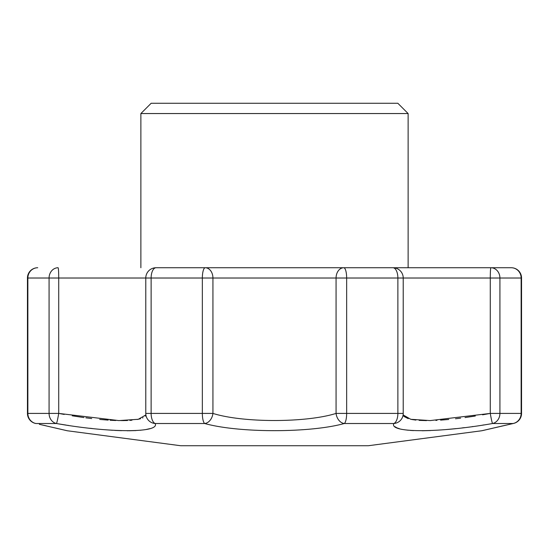<?xml version="1.0" encoding="UTF-8"?>
<svg xmlns="http://www.w3.org/2000/svg" width="549" height="549" viewBox="0 0 549 549"><rect width="100%" height="100%" fill="white"/><g stroke="black" fill="none" stroke-linecap="round" stroke-linejoin="round"><path stroke-width="0.82" d="M397.847 103.274L151.153 103.274L140.873 113.554L408.127 113.554L397.847 103.274M393.825 423.588L393.846 423.512A10.28 4.934 90 0 0 397.874 413.411L403.22 413.411L403.22 278.02A10.28 10.28 0 0 0 392.94 267.74A10.28 4.934 -90 0 1 397.874 278.02L397.874 413.411L346.652 413.411L346.652 278.02L521.138 278.02L521.138 413.411A10.28 9.868 90 0 1 513.082 423.512C471.687 433.044 471.687 433.044 513.082 423.512L492.563 423.512A10.28 0.618 -99.6 0 1 490.278 413.411L499.919 413.411A10.28 9.017 90 0 1 492.563 423.512C439.09 433.037 388.788 433.051 393.846 423.512L344.298 423.512C310.048 433.037 238.966 433.051 204.702 423.512A10.28 7.59 -75.7 0 0 212.93 413.411C242.967 422.908 306.232 422.847 336.07 413.411L346.652 413.411A10.28 2.889 90 0 1 344.298 423.512A10.28 7.59 -104.3 0 1 336.07 413.411L336.07 278.02L346.652 278.02A10.28 2.889 -90 0 0 343.77 267.74A10.28 7.7 90 0 0 336.07 278.02L212.93 278.02A10.28 7.7 90 0 0 205.23 267.74L156.06 267.74A10.28 10.28 0 0 0 145.78 278.02L151.126 278.02A10.28 4.934 -90 0 1 156.06 267.74M403.11 414.9L410.755 419.299L430.19 420.589L490.278 413.411L490.278 278.02A10.28 0.624 90 0 1 490.902 267.74A10.28 9.017 -90 0 1 499.919 278.02L499.919 413.411L521.55 413.411L521.55 278.02L521.138 278.02A10.28 9.868 -90 0 0 511.27 267.74L205.23 267.74A10.28 2.889 -90 0 0 202.348 278.02L212.93 278.02L212.93 413.411L151.126 413.411L151.126 278.02L202.348 278.02L202.348 413.411A10.28 2.889 90 0 0 204.702 423.512L155.154 423.512A10.28 10.115 160.2 0 1 146.384 416.883A10.28 10.28 0 0 1 145.78 413.411L151.126 413.411A10.28 4.934 90 0 0 155.154 423.512C160.178 433.037 109.965 433.051 56.437 423.512A10.28 0.618 -80.4 0 0 58.722 413.411L118.893 420.589L138.286 419.292L145.89 414.9M35.918 423.512C77.313 433.044 77.313 433.044 35.918 423.512A10.28 6.718 102.7 0 1 35.465 423.437L35.465 423.437A10.28 10.28 0 0 1 27.45 413.411L27.862 413.411A10.28 9.868 90 0 0 35.918 423.512L56.437 423.512A10.28 9.017 90 0 1 49.081 413.411L58.722 413.411L58.722 278.02L145.78 278.02L145.78 413.411M500.496 426.408L481.741 430.759L368.352 445.726L180.648 445.726L67.259 430.759L39.37 424.322M46.377 425.894L44.943 425.564M44.805 425.537L43.776 425.297M59.21 423.979L65.434 424.974M65.468 424.981L66.209 425.091M67.506 425.29L68.447 425.434M89.871 428.268L92.328 428.536M105.127 429.743L112.572 430.265M114.563 430.375L117.356 430.512M117.383 430.512L120.492 430.629M120.732 430.636L121.494 430.663M127.19 430.759L127.958 430.759M128.692 430.759L135.919 430.574M140.366 430.265L140.798 430.224M145.698 429.586L149.856 428.652M394.848 426.614L396.845 427.822M396.858 427.829L399.638 428.796M404.256 429.743L408.236 430.231M410.178 430.395L411.867 430.505M412.141 430.526L413.507 430.594M422.14 430.759L430.594 430.553M445.863 429.579L453.543 428.865M453.598 428.858L455.979 428.611M462.169 427.911L464.502 427.63M472.106 426.648L473.005 426.525M482.653 425.118L483.038 425.056M483.374 425.001L483.889 424.926M502.884 425.832L501.196 426.223M205.23 267.74L156.232 267.74M393.846 423.512A10.28 10.115 19.8 0 0 402.616 416.883A10.28 10.28 0 0 0 403.22 413.411M513.082 423.512A10.28 6.718 77.3 0 0 513.535 423.437L513.535 423.437A10.28 10.28 0 0 0 521.55 413.411L521.55 278.02A10.28 10.28 0 0 0 511.27 267.74A10.28 10.28 0 0 1 521.55 278.02M408.127 267.74L408.127 113.554M449.24 267.74L343.77 267.74M490.25 413.418L482.585 414.818M475.324 416.032L465.03 417.569M460.632 418.153L456.782 418.619M456.253 418.681L455.533 418.763M448.759 419.47L440.579 420.129M436.99 420.342L435.824 420.397M426.504 420.616L419.141 420.369M415.895 420.095L411.551 419.457M408.223 418.647L404.071 416.499M403.851 416.272L403.501 415.813M145.876 414.941L145.3 416.094M143.035 417.768L142.568 417.981M140.558 418.715L137.325 419.484M131.938 420.211L130.683 420.314M130.408 420.335L129.859 420.369M127.526 420.5L122.255 420.616M121.466 420.616L120.924 420.609M115.722 420.507L110.088 420.239M108.18 420.115L100.254 419.47M100.241 419.47L99.712 419.422M91.704 418.558L85.85 417.823M83.97 417.569L72.214 415.799M64.219 414.426L60.218 413.692M58.098 267.74A10.28 0.624 90 0 1 58.722 278.02L27.862 278.02A10.28 9.868 -90 0 1 37.73 267.74A10.28 10.28 0 0 0 27.45 278.02L27.862 278.02L27.862 413.411L49.081 413.411L49.081 278.02A10.28 9.017 -90 0 1 58.098 267.74M27.45 278.02L27.45 413.411L27.45 278.02A10.28 10.28 0 0 1 37.73 267.74M140.873 267.74L140.873 113.554M503.419 425.736L505.787 425.194M482.461 430.615L513.535 423.437M61.79 429.49L58.722 428.776M58.112 428.632L54.612 427.815"/></g></svg>
